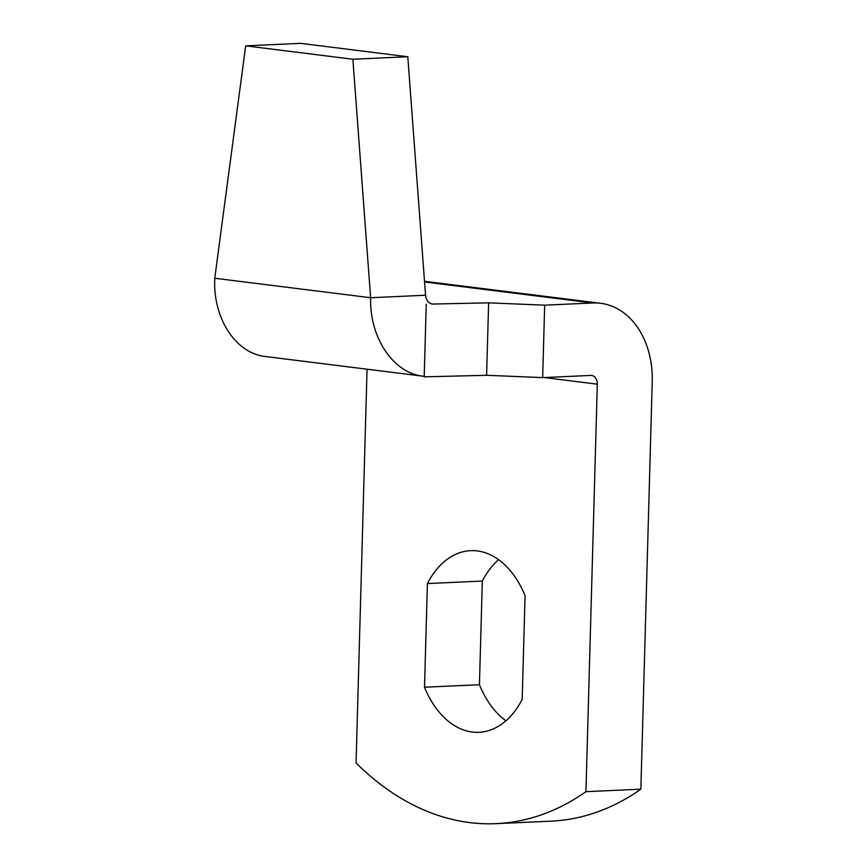 <?xml version="1.0" encoding="UTF-8"?>
<svg xmlns="http://www.w3.org/2000/svg" width="867" height="867" viewBox="0 0 867 867"><rect width="100%" height="100%" fill="white"/><g stroke="black" fill="none" stroke-linecap="round" stroke-linejoin="round"><path stroke-width="1.3" d="M423.194 376.224L265.475 356.521C235.661 353.476 212.697 318.016 214.767 278.253L245.675 45.843L352.869 59.238L407.793 56.745L425.545 295.224L370.632 297.728C369.461 337.599 393.282 373.168 423.194 376.224L424.223 376.343M245.675 45.843L300.589 43.35L407.793 56.745M426.228 304.404L424.201 376.842L486.604 375.292L488.63 302.843L432.21 304.057C428.439 303.179 426.217 300.242 425.545 295.224M488.63 302.843L544.682 305.162L592.735 302.984A81.823 61.459 97.1 0 1 600.593 303.287A81.823 61.459 97.1 0 1 652.233 381.675L640.854 789.187A361.376 236.604 87.4 0 1 551.098 821.157L496.184 823.65A361.376 236.604 87.4 0 1 356.055 762.96L367.055 369.212M269.377 357.009L266.483 356.651M496.184 823.65A361.376 236.604 87.4 0 0 585.94 791.679L597.32 384.179A9.093 6.828 97.1 0 0 591.576 375.465A9.093 6.828 97.1 0 0 590.709 375.433L542.655 377.611L544.682 305.162M486.604 375.292L542.655 377.611M505.905 720.791A90.916 59.53 87.4 0 1 479.429 684.724L424.505 687.217L427.409 583.556A90.916 59.53 87.4 0 1 470.662 550.664A90.916 59.53 87.4 0 1 525.077 595.748L522.183 699.42A90.916 59.53 87.4 0 1 478.92 732.301A90.916 59.53 87.4 0 1 424.505 687.217M479.429 684.724L482.323 581.053A90.916 59.53 87.4 0 1 498.59 559.681M482.323 581.053L427.409 583.556M585.94 791.679L640.854 789.187M352.869 59.238L370.632 297.728L214.767 278.253M431.332 303.873L433.088 304.089M424.559 281.97L592.735 302.984M544.227 377.535L597.32 384.179M424.505 281.298L600.593 303.287"/></g></svg>
